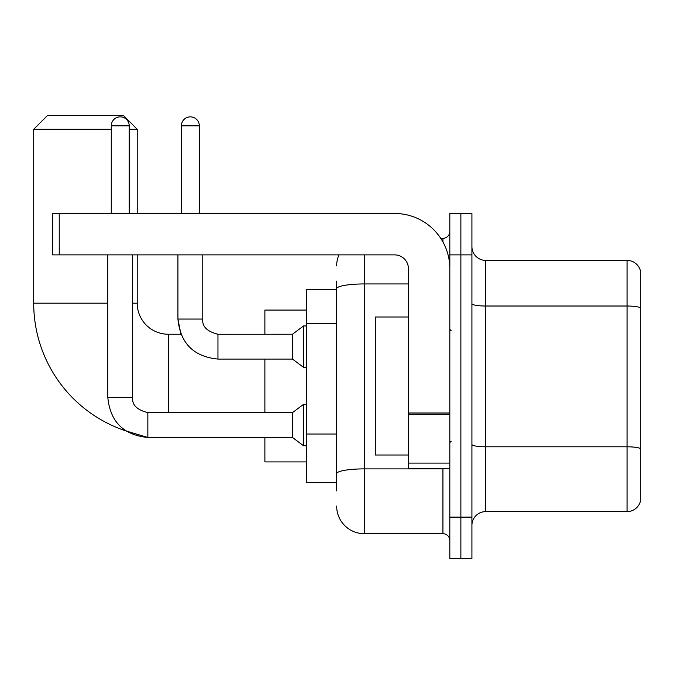 <?xml version="1.0" encoding="UTF-8"?>
<svg xmlns="http://www.w3.org/2000/svg" width="674" height="674" viewBox="0 0 674 674"><rect width="100%" height="100%" fill="white"/><g stroke="black" fill="none" stroke-linecap="round" stroke-linejoin="round"><path stroke-width="1.01" d="M336.655 315.314L336.655 281.1L336.655 289.382L306.291 289.382L306.291 482.609L336.655 482.609M336.655 490.891L336.655 281.1M449.828 517.118L449.828 558.527L460.873 558.527L460.873 517.118L460.873 558.527L471.918 558.527L471.918 517.118L460.873 517.118L460.873 254.882L460.873 517.118L449.828 517.118L449.828 254.882L460.873 254.882L460.873 213.473L460.873 254.882L471.918 254.882L471.918 517.118M471.918 254.882L471.918 213.473L449.828 213.473L449.828 254.882M364.255 254.882L364.255 533.682L442.928 533.682L442.928 468.809M440.729 238.318L442.928 238.318A6.9 6.9 0 0 0 449.828 231.418M336.655 478.473L336.655 442.296M449.828 540.582A6.9 6.9 0 0 0 442.928 533.682M336.655 265.918A27.6 27.6 0 0 1 338.963 254.882M364.255 533.682A27.6 27.6 0 0 1 336.655 506.073M471.918 525.4A13.8 13.8 0 0 1 485.718 511.6L627.047 511.6L627.047 260.4L485.718 260.4A13.8 13.8 0 0 1 471.918 246.6A13.8 13.8 0 0 0 485.718 260.4L485.718 511.6M640.3 270.333A13.8 13.8 0 0 0 627.047 260.4A13.8 13.8 0 0 1 640.3 270.333L640.3 501.658A13.8 13.8 0 0 1 627.047 511.6M471.918 303.62A13.8 2.393 0 0 0 485.718 306.021L627.047 306.021A13.8 2.393 180 0 1 640.3 307.748L640.3 448.53A13.8 2.393 180 0 0 627.047 446.803L485.718 446.803A13.8 2.393 0 0 1 471.918 444.402M147.842 412.657L147.842 437.477L125.844 430.897A134.573 134.573 0 0 1 33.7 303.182L33.7 129.282L47.5 115.473L123.409 115.473L137.218 129.282L129.214 129.282M168.273 412.631L168.273 334.237A31.055 31.055 0 0 1 137.218 303.182L137.218 254.882M111.269 129.282L33.7 129.282M137.218 213.473L137.218 129.282M264.882 359.082L264.882 412.631M264.882 437.477L264.882 461.909L306.291 461.909M306.291 310.082L264.882 310.082L264.882 334.237M111.269 213.473L111.269 125.827A8.973 8.973 0 0 1 120.242 116.855A8.973 8.973 0 0 1 129.214 125.827L129.214 213.473M107.815 397.449C110.216 421.739 123.561 435.075 147.842 437.477C123.561 435.075 110.216 421.739 107.815 397.449L132.66 397.449C131.826 404.813 136.889 409.876 147.842 412.631L292.491 412.631L292.491 437.477L147.842 437.477L125.844 430.897L147.842 437.477C123.561 435.075 110.216 421.739 107.815 397.449L107.815 254.882M292.491 412.631L303.527 404.358L303.527 445.758L306.291 445.758M132.66 397.449C131.826 404.813 136.889 409.876 147.842 412.631C136.889 409.876 131.826 404.813 132.66 397.449L132.66 254.882M181.382 213.473L181.382 125.827A8.973 8.973 0 0 1 190.354 116.855A8.973 8.973 0 0 1 199.327 125.827L199.327 213.473M217.955 334.262L292.491 334.237L292.491 359.082L217.955 359.082L217.955 334.237L217.095 334.237M292.491 334.237L303.527 325.955L303.527 367.364L306.291 367.364M449.828 468.809L408.427 468.809L408.427 412.993L449.828 412.993M449.828 268.682A55.209 55.209 0 0 0 394.627 213.473L59.236 213.473L59.236 254.882L394.627 254.882A13.8 13.8 0 0 1 408.427 268.682L408.427 412.993M59.236 254.882L52.336 254.882L52.336 213.473L59.236 213.473M408.427 316.991L375.3 316.991L375.3 455.009L408.427 455.009M336.655 323.596L306.291 323.596M336.655 434.014L306.291 434.014M445.329 468.809A6.9 1.196 0 0 1 442.928 468.885L364.255 468.885A27.6 4.794 180 0 0 336.655 473.679M336.655 288.733A27.6 4.794 180 0 1 364.255 283.939L408.427 283.939M442.928 241.949L442.928 238.318M33.7 303.182L107.815 303.182M132.66 303.182L137.218 303.182M264.882 437.755L168.273 437.477M111.269 125.827L129.214 125.827M177.928 254.882L177.928 319.055C180.329 343.344 193.674 356.681 217.955 359.082C193.674 356.681 180.329 343.344 177.928 319.055L180.918 334.237L177.928 319.055L202.748 319.055M181.382 125.827L199.327 125.827M449.828 414.198L408.427 414.198M408.427 463.105L449.828 463.105M180.918 334.237L168.273 334.237M292.491 437.477L303.527 445.758M303.527 404.358L306.291 404.358M202.773 319.055C201.939 326.418 207.002 331.482 217.955 334.237C207.002 331.482 201.939 326.418 202.773 319.055C201.939 326.418 207.002 331.482 217.955 334.237C207.002 331.482 201.939 326.418 202.773 319.055L202.773 254.882M292.491 359.082L303.527 367.364M303.527 325.955L306.291 325.955M451.209 330.791L449.828 329.409M451.209 441.209L449.828 442.582"/></g></svg>
